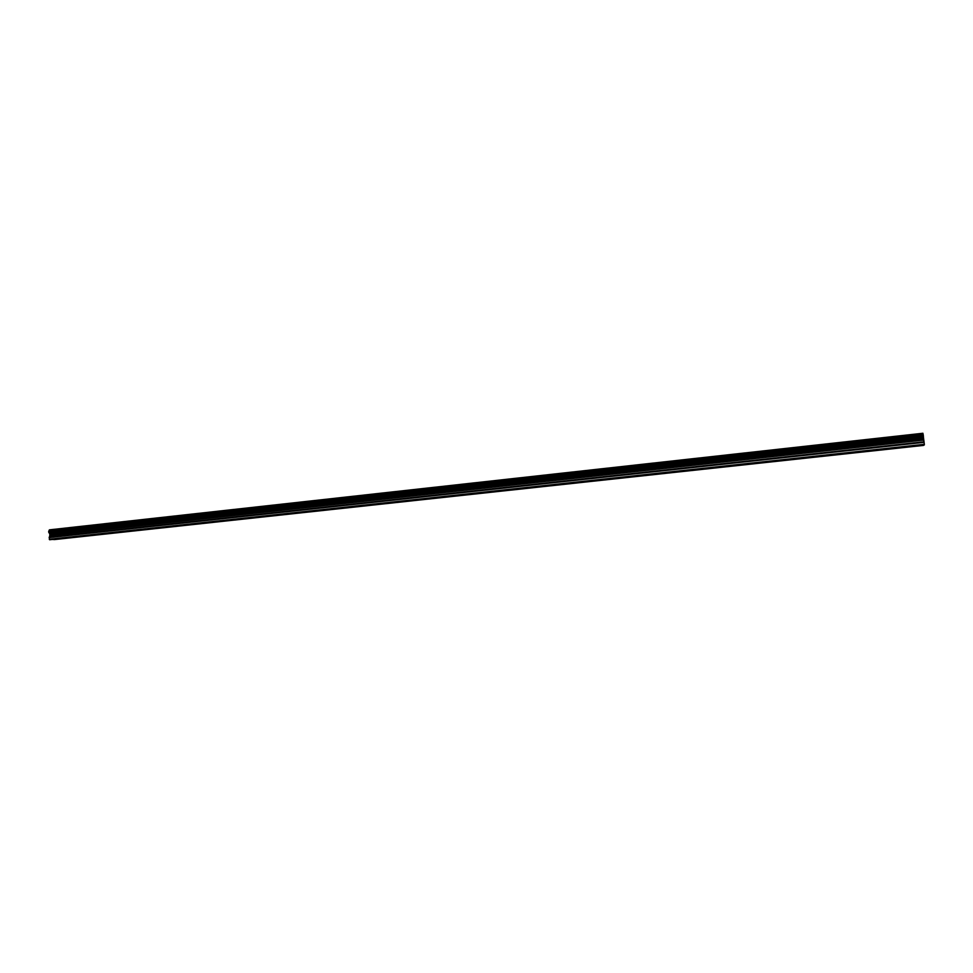 <?xml version="1.0" encoding="UTF-8"?>
<svg xmlns="http://www.w3.org/2000/svg" width="973" height="973" viewBox="0 0 973 973"><rect width="100%" height="100%" fill="white"/><g stroke="black" fill="none" stroke-linecap="round" stroke-linejoin="round"><path stroke-width="1.46" d="M68.828 537.777L70.968 537.643L68.828 537.777M104.281 533.934L106.398 533.8L104.281 533.934M140.282 530.03L142.374 529.896L140.282 530.03M176.855 526.065L178.91 525.943L176.855 526.065M213.999 522.039L216.03 521.917L213.999 522.039M251.739 517.952L253.734 517.831L251.739 517.952M290.076 513.793L292.034 513.671L290.076 513.793M329.032 509.572L330.966 509.451L329.032 509.572M368.633 505.279L370.531 505.169L368.633 505.279M408.879 500.913L410.74 500.803L408.879 500.913M449.781 496.485L451.618 496.376L449.781 496.485M491.377 491.973L493.177 491.864L491.377 491.973M533.666 487.388L535.43 487.291L533.666 487.388M576.673 482.73L578.412 482.632L576.673 482.73M620.421 477.986L622.124 477.889L620.421 477.986M664.912 473.158L666.59 473.073L664.912 473.158M710.193 468.256L711.835 468.159L710.193 468.256M756.264 463.257L757.87 463.172L756.264 463.257M803.139 458.174L804.732 458.088L803.139 458.174M850.864 453.004L849.234 453.223L850.864 453.004M899.453 447.738L897.738 447.969L899.453 447.738M49.319 529.981L48.65 531.635L49.878 534.384L49.307 539.285L54.5 539.565L923.547 445.403L924.326 444.32L922.927 433.265L49.319 529.981L922.951 433.386M49.392 529.859L922.927 433.265M48.784 531.355L923.243 434.919L48.735 531.38M49.307 539.285L924.326 444.32M49.599 539.735L924.35 444.892M49.732 534.068L923.486 438.251M49.647 533.763L923.462 437.874M49.161 537.619L924.107 442.338M49.234 537.145L924.022 441.791M49.939 535.6L923.681 440.076M49.964 535.405L923.657 439.857M49.878 534.384L923.511 438.641M49.818 534.201L923.499 438.409M49.124 532.888L923.413 436.78M49.003 532.693L923.401 436.524M48.991 532.608L923.389 436.415M48.881 532.413L923.377 436.184M48.808 532.377L923.389 436.123M48.699 532.134L923.365 435.819M48.65 531.635L923.304 435.235M48.869 531.149L923.195 434.7M48.869 531.063L923.182 434.59M48.954 530.857L923.134 434.359"/></g></svg>

